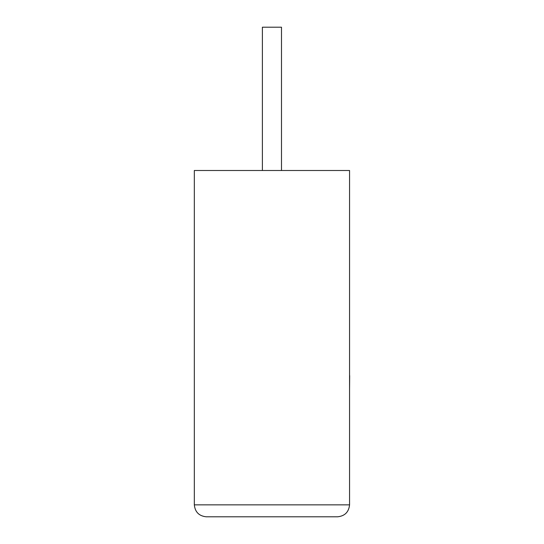 <?xml version="1.0" encoding="UTF-8"?>
<svg xmlns="http://www.w3.org/2000/svg" width="544" height="544" viewBox="0 0 544 544"><rect width="100%" height="100%" fill="white"/><g stroke="black" fill="none" stroke-linecap="round" stroke-linejoin="round"><path stroke-width="0.82" d="M281.493 170.496L281.493 27.2L262.385 27.2L262.385 170.496M337.62 516.8C344.821 516.038 348.799 512.06 349.561 504.859L349.561 170.496L194.324 170.496L194.324 504.859L349.561 504.859C348.799 512.06 344.821 516.038 337.62 516.8L206.264 516.8C199.063 516.038 195.078 512.06 194.324 504.859C195.078 512.06 199.063 516.038 206.264 516.8M349.561 375.632L349.561 319.512M349.676 375.632L349.561 389.062"/></g></svg>

